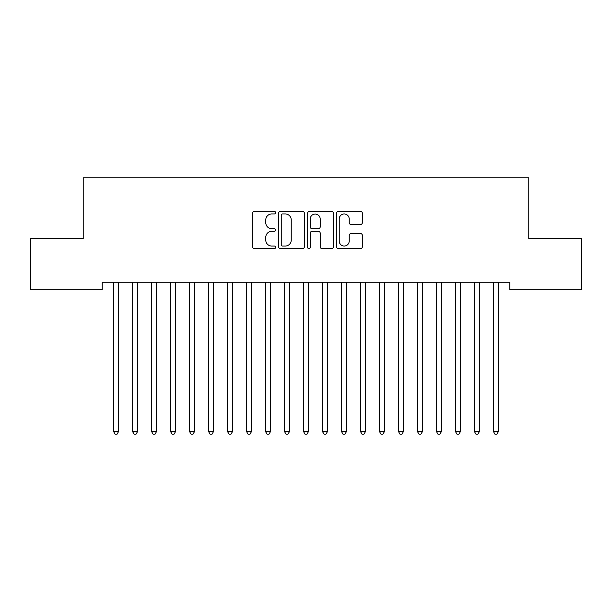 <?xml version="1.0" encoding="UTF-8"?>
<svg xmlns="http://www.w3.org/2000/svg" width="612" height="612" viewBox="0 0 612 612"><rect width="100%" height="100%" fill="white"/><g stroke="black" fill="none" stroke-linecap="round" stroke-linejoin="round"><path stroke-width="0.92" d="M275.614 212.67A1.308 1.308 0 0 0 274.306 211.362L254.5 211.362A1.867 1.867 0 0 0 252.634 213.228L252.634 246.789A1.867 1.867 0 0 0 254.5 248.648L274.306 248.648A1.308 1.308 0 0 0 275.614 247.347A1.308 1.308 0 0 0 274.306 246.039L271.743 246.039A5.967 5.967 0 0 1 265.776 240.072L265.776 237.28A5.967 5.967 0 0 1 271.743 231.313L274.306 231.313A1.308 1.308 0 0 0 275.614 230.005A1.308 1.308 0 0 0 274.306 228.704L271.743 228.704A5.967 5.967 0 0 1 265.776 222.737L265.776 219.945A5.967 5.967 0 0 1 271.743 213.978L274.306 213.978A1.308 1.308 0 0 0 275.614 212.67M360.483 224.512A1.867 1.867 0 0 0 362.35 222.646L362.35 213.228A1.867 1.867 0 0 0 360.483 211.362L338.482 211.362A1.867 1.867 0 0 0 336.623 213.228L336.623 246.789A1.867 1.867 0 0 0 338.482 248.648L360.483 248.648A1.867 1.867 0 0 0 362.35 246.789L362.35 235.413A1.867 1.867 0 0 0 360.483 233.555L351.066 233.555A1.867 1.867 0 0 0 349.207 235.413L349.207 241.052A4.988 4.988 0 0 1 344.219 246.039A4.988 4.988 0 0 1 339.232 241.052L339.232 218.966A4.988 4.988 0 0 1 344.219 213.978A4.988 4.988 0 0 1 349.207 218.966L349.207 222.646A1.867 1.867 0 0 0 351.066 224.512L360.483 224.512M509.796 282.239L102.204 282.239L102.204 289.836L30.6 289.836L30.6 238.558L83.209 238.558L83.209 177.778L528.791 177.778L528.791 238.558L581.4 238.558L581.4 289.836L509.796 289.836L509.796 282.239M304.371 213.228A1.867 1.867 0 0 0 302.504 211.362L280.503 211.362A1.867 1.867 0 0 0 278.644 213.228L278.644 246.789A1.867 1.867 0 0 0 280.503 248.648L302.504 248.648A1.867 1.867 0 0 0 304.371 246.789L304.371 213.228M309.496 211.362L331.497 211.362A1.867 1.867 0 0 1 333.356 213.228L333.356 246.789A1.867 1.867 0 0 1 331.497 248.648L322.08 248.648A1.867 1.867 0 0 1 320.214 246.789L320.214 233.18A1.867 1.867 0 0 0 318.355 231.313L312.105 231.313A1.867 1.867 0 0 0 310.238 233.18L310.238 247.347A1.308 1.308 0 0 1 308.938 248.648A1.308 1.308 0 0 1 307.629 247.347L307.629 213.228A1.867 1.867 0 0 1 309.496 211.362M282.553 213.978A1.308 1.308 0 0 0 281.252 215.279L281.252 244.739A1.308 1.308 0 0 0 282.553 246.039L285.261 246.039A5.967 5.967 0 0 0 291.228 240.072L291.228 219.945A5.967 5.967 0 0 0 285.261 213.978L282.553 213.978M320.214 219.058A4.988 4.988 0 0 0 315.226 214.07A4.988 4.988 0 0 0 310.238 219.058L310.238 226.838A1.867 1.867 0 0 0 312.105 228.704L318.355 228.704A1.867 1.867 0 0 0 320.214 226.838L320.214 219.058M113.442 282.239L113.557 282.514A1.897 1.897 0 0 1 113.694 283.226L113.694 431.751L118.445 431.751L118.445 283.226A1.897 1.897 0 0 1 118.583 282.514L118.69 282.239M118.445 431.751L117.022 434.222L115.117 434.222L113.694 431.751M132.437 282.239L132.552 282.514A1.897 1.897 0 0 1 132.689 283.226L132.689 431.751L137.44 431.751L137.44 283.226A1.897 1.897 0 0 1 137.57 282.514L137.685 282.239M137.44 431.751L136.009 434.222L134.112 434.222L132.689 431.751M151.432 282.239L151.547 282.514A1.897 1.897 0 0 1 151.684 283.226L151.684 431.751L156.427 431.751L156.427 283.226A1.897 1.897 0 0 1 156.565 282.514L156.68 282.239M156.427 431.751L155.004 434.222L153.107 434.222L151.684 431.751M170.427 282.239L170.534 282.514A1.897 1.897 0 0 1 170.672 283.226L170.672 431.751L175.422 431.751L175.422 283.226A1.897 1.897 0 0 1 175.56 282.514L175.675 282.239M175.422 431.751L173.999 434.222L172.102 434.222L170.672 431.751M189.414 282.239L189.529 282.514A1.897 1.897 0 0 1 189.666 283.226L189.666 431.751L194.417 431.751L194.417 283.226A1.897 1.897 0 0 1 194.555 282.514L194.662 282.239M194.417 431.751L192.994 434.222L191.089 434.222L189.666 431.751M208.409 282.239L208.524 282.514A1.897 1.897 0 0 1 208.661 283.226L208.661 431.751L213.412 431.751L213.412 283.226A1.897 1.897 0 0 1 213.55 282.514L213.657 282.239M213.412 431.751L211.982 434.222L210.084 434.222L208.661 431.751M227.404 282.239L227.519 282.514A1.897 1.897 0 0 1 227.656 283.226L227.656 431.751L232.399 431.751L232.399 283.226A1.897 1.897 0 0 1 232.537 282.514L232.652 282.239M232.399 431.751L230.976 434.222L229.079 434.222L227.656 431.751M246.399 282.239L246.506 282.514A1.897 1.897 0 0 1 246.644 283.226L246.644 431.751L251.394 431.751L251.394 283.226A1.897 1.897 0 0 1 251.532 282.514L251.647 282.239M251.394 431.751L249.971 434.222L248.074 434.222L246.644 431.751M265.394 282.239L265.501 282.514A1.897 1.897 0 0 1 265.639 283.226L265.639 431.751L270.389 431.751L270.389 283.226A1.897 1.897 0 0 1 270.527 282.514L270.634 282.239M270.389 431.751L268.966 434.222L267.062 434.222L265.639 431.751M284.381 282.239L284.496 282.514A1.897 1.897 0 0 1 284.634 283.226L284.634 431.751L289.384 431.751L289.384 283.226A1.897 1.897 0 0 1 289.522 282.514L289.629 282.239M289.384 431.751L287.954 434.222L286.056 434.222L284.634 431.751M303.376 282.239L303.491 282.514A1.897 1.897 0 0 1 303.628 283.226L303.628 431.751L308.372 431.751L308.372 283.226A1.897 1.897 0 0 1 308.509 282.514L308.624 282.239M308.372 431.751L306.949 434.222L305.051 434.222L303.628 431.751M322.371 282.239L322.478 282.514A1.897 1.897 0 0 1 322.616 283.226L322.616 431.751L327.366 431.751L327.366 283.226A1.897 1.897 0 0 1 327.504 282.514L327.619 282.239M327.366 431.751L325.944 434.222L324.046 434.222L322.616 431.751M341.366 282.239L341.473 282.514A1.897 1.897 0 0 1 341.611 283.226L341.611 431.751L346.361 431.751L346.361 283.226A1.897 1.897 0 0 1 346.499 282.514L346.606 282.239M346.361 431.751L344.938 434.222L343.034 434.222L341.611 431.751M360.353 282.239L360.468 282.514A1.897 1.897 0 0 1 360.606 283.226L360.606 431.751L365.356 431.751L365.356 283.226A1.897 1.897 0 0 1 365.494 282.514L365.601 282.239M365.356 431.751L363.926 434.222L362.029 434.222L360.606 431.751M379.348 282.239L379.463 282.514A1.897 1.897 0 0 1 379.601 283.226L379.601 431.751L384.344 431.751L384.344 283.226A1.897 1.897 0 0 1 384.481 282.514L384.596 282.239M384.344 431.751L382.921 434.222L381.024 434.222L379.601 431.751M398.343 282.239L398.45 282.514A1.897 1.897 0 0 1 398.588 283.226L398.588 431.751L403.339 431.751L403.339 283.226A1.897 1.897 0 0 1 403.476 282.514L403.591 282.239M403.339 431.751L401.916 434.222L400.019 434.222L398.588 431.751M417.338 282.239L417.445 282.514A1.897 1.897 0 0 1 417.583 283.226L417.583 431.751L422.334 431.751L422.334 283.226A1.897 1.897 0 0 1 422.471 282.514L422.586 282.239M422.334 431.751L420.911 434.222L419.006 434.222L417.583 431.751M436.325 282.239L436.44 282.514A1.897 1.897 0 0 1 436.578 283.226L436.578 431.751L441.328 431.751L441.328 283.226A1.897 1.897 0 0 1 441.466 282.514L441.573 282.239M441.328 431.751L439.898 434.222L438.001 434.222L436.578 431.751M455.32 282.239L455.435 282.514A1.897 1.897 0 0 1 455.573 283.226L455.573 431.751L460.316 431.751L460.316 283.226A1.897 1.897 0 0 1 460.453 282.514L460.568 282.239M460.316 431.751L458.893 434.222L456.996 434.222L455.573 431.751M474.315 282.239L474.43 282.514A1.897 1.897 0 0 1 474.56 283.226L474.56 431.751L479.311 431.751L479.311 283.226A1.897 1.897 0 0 1 479.448 282.514L479.563 282.239M479.311 431.751L477.888 434.222L475.991 434.222L474.56 431.751M493.31 282.239L493.417 282.514A1.897 1.897 0 0 1 493.555 283.226L493.555 431.751L498.306 431.751L498.306 283.226A1.897 1.897 0 0 1 498.443 282.514L498.558 282.239M498.306 431.751L496.883 434.222L494.978 434.222L493.555 431.751"/></g></svg>
